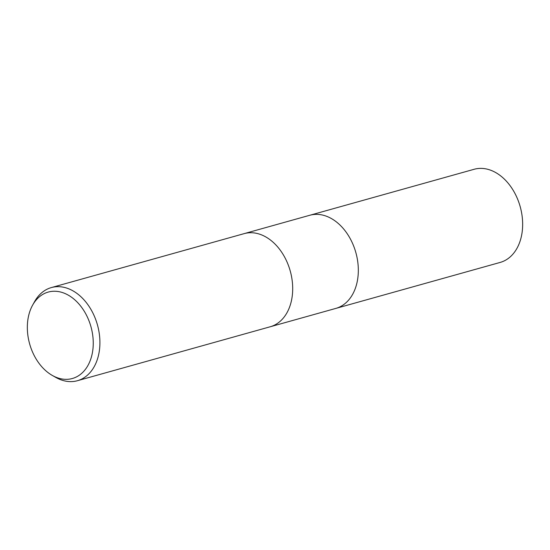 <?xml version="1.0" encoding="UTF-8"?>
<svg xmlns="http://www.w3.org/2000/svg" width="550" height="550" viewBox="0 0 550 550"><rect width="100%" height="100%" fill="white"/><g stroke="black" fill="none" stroke-linecap="round" stroke-linejoin="round"><path stroke-width="0.82" d="M316.807 214.363A48.359 34.313 74.4 0 0 309.774 215.27A48.359 34.313 74.4 0 1 316.807 214.363A48.359 34.313 74.4 0 1 357.019 257.428A48.359 34.313 74.4 0 1 335.837 308.406L270.339 326.734M32.629 305.126L34.581 301.627A48.359 34.313 74.4 0 1 51.363 287.574A48.359 34.313 74.4 0 1 58.396 286.667A48.359 34.313 74.4 0 1 98.608 329.732A48.359 34.313 74.4 0 1 77.426 380.71A48.359 34.313 74.4 0 1 70.393 381.618A48.359 34.313 74.4 0 1 55.784 377.41L52.305 375.43A44.866 31.838 74.4 0 1 32.629 305.126A44.866 31.838 74.4 0 1 54.725 291.246A44.866 31.838 74.4 0 1 92.778 335.727A44.866 31.838 74.4 0 1 65.856 379.342A44.866 31.838 74.4 0 1 52.305 375.43M251.178 232.726A48.359 34.313 74.4 0 0 244.152 233.633A48.359 34.313 74.4 0 1 251.178 232.726A48.359 34.313 74.4 0 1 291.39 275.791A48.359 34.313 74.4 0 1 270.208 326.769L77.426 380.71M309.911 215.236L474.107 169.29A48.359 34.313 74.4 0 1 481.14 168.382A48.359 34.313 74.4 0 1 521.345 211.447A48.359 34.313 74.4 0 1 500.17 262.426L335.968 308.371M244.152 233.633L51.363 287.574M309.774 215.27L244.282 233.599"/></g></svg>
